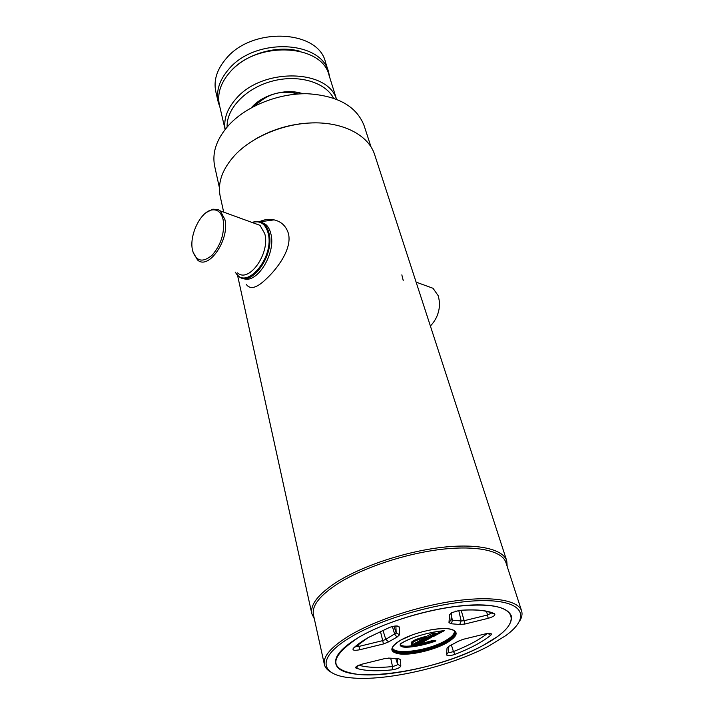 <?xml version="1.0" encoding="UTF-8"?>
<svg xmlns="http://www.w3.org/2000/svg" width="714" height="714" viewBox="0 0 714 714"><rect width="100%" height="100%" fill="white"/><g stroke="black" fill="none" stroke-linecap="round" stroke-linejoin="round"><path stroke-width="1.07" d="M331.198 672.267C327.378 670.205 325.111 667.617 324.379 664.502C322.817 656.353 331.394 646.589 350.119 635.21C375.93 619.939 419.484 605.704 456.166 600.76C492.91 595.797 518.355 600.403 521.613 610.907C522.568 613.969 521.916 617.351 519.667 621.055M324.379 664.502L313.428 614.745C311.688 605.793 319.854 595.405 337.927 583.588C362.864 567.755 405.186 553.627 441.091 549.378C477.05 545.112 502.281 550.896 505.887 562.453L521.613 610.907M488.831 646.018C450.364 666.626 385.801 681.656 350.681 677.791C319.301 675.132 316.24 657.139 351.493 636.683C385.087 616.646 448.535 599.733 486.546 600.652C524.906 601.358 530.404 617.869 505.664 635.683L488.831 646.018M359.008 637.191C382.097 623.661 420.689 611.113 453.185 606.73C487.385 602.857 506.735 605.856 511.251 615.736C512.911 624.536 503.415 634.496 482.78 645.608C433.675 672.802 339.489 685.565 335.767 663.413C334.357 656.104 342.104 647.366 359.008 637.191C328.369 657.648 328.101 670.053 358.223 674.418C389.924 677.836 448.267 664.19 482.78 645.608L497.444 636.593C520.069 620.404 514.955 605.517 480.451 604.901C446.268 604.08 389.416 619.19 359.008 637.191M219.439 187.88L214.691 166.326C211.835 152.359 216.779 138.364 229.524 124.352C247.142 105.717 278.835 93.15 307.422 93.739C337.74 95.649 356.643 106.315 364.14 125.726L370.95 146.718M223.678 212.138L220.207 196.323C217.368 182.391 222.563 168.352 235.79 154.215C254.086 135.383 286.903 122.505 316.391 122.853C345.906 123.192 368.772 136.338 374.555 154.385L506.753 560.785L507.145 566.336M314.303 618.735L311.831 613.737C310.063 604.66 318.319 594.128 336.589 582.16C361.828 566.086 404.704 551.752 441.091 547.459C477.523 543.149 503.084 549.048 506.753 560.785M254.327 139.748C273.507 128.431 294.23 122.799 316.498 122.853M438.414 312.107L437.084 315.972M427.24 286.18L433.014 288.277L438.405 295.989L439.574 302.691C439.601 311.839 436.531 319.613 430.381 326.003M235.424 272.212C245.589 291.803 275.068 257.254 268.071 232.951C265.581 224.294 260.806 220.697 253.738 222.152L252.39 222.581M192.441 249.855L192.7 250.989C196.386 261.565 202.91 262.922 212.281 255.05C221.179 244.518 224.803 232.746 223.143 219.716C221.251 212.308 217.431 209.068 211.683 209.996C200.438 211.781 189.139 235.379 192.441 249.855M192.985 252.033L197.501 259.932C208.568 270.668 230.131 239.217 224.848 219.341L220.287 210.898L217.868 209.497L212.843 209.193L206.408 212.451M235.183 272.132L238.654 276.3C251.355 288.117 275.238 254.407 268.901 232.773C267.866 228.641 266.108 225.579 263.618 223.571C260.913 221.483 257.799 220.876 254.264 221.768L252.149 222.491M401.839 274.881L403.214 280.441M246.321 284.458C250.132 289.714 256.478 288.153 265.358 279.763C277.077 269.214 292.428 248.758 288.394 233.433C286.073 226.052 281.307 221.536 274.096 219.876C269.178 218.85 264.35 219.43 259.61 221.617M242.68 278.174C256.076 285.636 276.639 253.416 270.767 233.442C269.722 229.319 267.964 226.258 265.474 224.25L261.69 222.357M411.692 643.591C408.81 641.636 420.109 637.557 426.847 636.254L426.258 637.468C419.868 638.691 408.578 643.091 413.388 644.287L425.839 637.709M432.827 640.494L435.835 640.681L435.558 641.083C422.509 646.009 397.368 650.499 400.634 643.974C409.381 637.406 430.676 631.774 444.331 630.676L434.023 636.192L433.273 636.397L433.38 635.299L433.666 635.763L429.596 638.45L419.457 643.957M432.72 635.585L432.22 636.022L432.604 635.041L432.72 635.585L429.239 637.075L429.801 637.995L428.659 636.852L435.094 633.193M432.604 635.041L435.718 633.282L433.38 635.299L442.35 630.801M413.085 644.233L424.66 638.021M418.975 643.537L416.119 644.929L415.932 644.189L428.65 637.12L429.069 637.513L418.904 643.162L419.207 643.591L429.212 638.039L429.15 637.441L429.292 637.959L432.22 636.022L433.273 636.397M415.789 645.01L415.932 644.189L416.119 644.929M415.352 645.063L411.639 644.403M411.344 644.724L412.273 644.028M432.211 633.273L426.847 636.254L432.514 633.175L436.165 633.452M400.402 644.287C401.973 648.651 421.92 644.778 433.871 640.556M416.557 644.769L418.368 643.296L419.172 643.546M411.523 644.813L415.539 644.662L413.692 644.117M300.906 123.763L299.068 123.959M269.919 131.876L268.241 132.643M336.517 99.201L329.047 75.256C322.076 43.768 256.487 40.502 230.122 71.944C220.599 82.824 217.029 93.855 219.421 105.047L225.097 129.475M302.914 93.757C287.26 88.206 263.832 94.159 252.39 106.6L251.319 107.769M302.281 93.775C296.783 91.945 290.732 91.33 284.136 91.927M266.59 96.693L251.872 107.466M336.455 99.175C327.869 69.187 262.913 67.562 236.548 98.175C227.311 108.412 223.509 118.827 225.133 129.421M333.509 98.095C325.048 81.958 297.934 74.078 271.811 81.253C245.661 88.277 226.249 108.796 227.132 126.994M255.585 105.529L256.897 104.065C269.017 93.213 282.753 89.848 298.104 93.98M329.779 77.594L328.645 72.301C321.595 40.511 255.541 37.164 229.016 68.892C219.439 79.87 215.851 90.999 218.27 102.289L219.974 107.43M328.645 72.301L325.423 61.966C318.31 30.059 252.685 26.534 226.418 58.271C216.931 69.249 213.397 80.414 215.815 91.74L218.27 102.289M299.853 51.229C278.058 45.044 248.106 53.175 232.443 69.544M237.521 272.891C248.945 283.529 270.41 253.158 264.76 233.665L260.003 225.347L254.568 223.366M400.902 640.039C394.583 643.751 391.683 646.83 392.218 649.276C393.28 657.157 428.097 652.551 445.75 642.448C452.765 638.539 455.987 635.094 455.407 632.104C453.533 628.293 445.081 627.579 430.06 629.98M400.884 640.039C413.147 633.032 435.433 627.588 447.455 628.641C459.37 630.614 459.013 635.451 446.384 643.127C434.201 649.802 413.522 654.89 401.402 654.176C388.862 652.65 388.684 647.937 400.884 640.039M455.264 631.738C455.416 634.666 452.176 637.977 445.527 641.672C428.275 651.543 394.342 656.282 392.147 648.883M392.441 647.339C392.638 655.452 427.338 651.079 444.902 640.994C452.024 637.004 455.139 633.523 454.229 630.551M449.579 614.781L451.676 612.701L459.414 610.39C475.845 609.14 487.564 610.274 494.57 613.79C495.677 615.191 493.544 616.709 488.171 618.333L464.787 624.054L459.691 624.482L451.435 623.786L448.972 622.706L449.579 614.781L451.596 612.746M367.942 637.798L353.314 648.321C356.83 644.894 361.677 641.386 367.853 637.789L389.433 627.436C394.887 625.625 398.171 625.491 399.269 627.044L399.572 634.773L397.029 637.084L388.594 641.877L385.774 639.378L396.19 632.916L395.868 625.964M356.411 668.304C355.179 667.804 355.483 667.001 357.321 665.894L361.739 664.243L384.587 658.629L389.683 658.138L398.01 658.576L400.545 659.459L400.804 666.073C399.938 667.769 397.029 669.036 392.084 669.857C376.76 671.437 364.872 670.928 356.411 668.304L358.169 665.609M457.977 641.359L463.056 639.351L485.6 633.818C490.679 632.863 492.383 633.354 490.732 635.29C482.253 642.038 470.374 648.374 455.113 654.319C450.195 655.934 447.321 656.095 446.518 654.809L447.035 648.026L448.963 646.224L458.888 640.994M447.035 648.026L448.865 646.277L448.401 652.087L446.518 654.809M395.788 658.62L397.68 664.315L397.412 658.763M390.745 658.37L392.53 666.555L396.654 665.332L397.68 664.315L400.804 666.073M382.927 630.203L385.774 639.378L382.713 640.619L380.419 631.346M393.932 626.178L396.19 632.916L399.572 634.773M426.258 637.468L426.178 636.942C418.493 638.602 413.629 640.735 411.576 643.35L413.12 644.26M444.331 630.676L433.318 632.167M432.398 640.592L435.835 640.681M434.023 636.192L433.666 635.763L443.751 630.712M388.594 641.877L383.418 643.966L359.713 649.767C354.26 650.784 352.127 650.302 353.314 648.321M486.493 611.371L487.564 614.986L491.527 612.987M461.182 610.274L464.162 620.707L487.564 614.986L488.171 618.333M458.79 610.613L461.155 620.957L464.162 620.707L464.787 624.054M451.337 615.673L452.408 620.189L461.155 620.957L459.691 624.482M451.007 619.761L452.408 620.189L451.435 623.786M355.456 646.616L358.999 646.411L382.713 640.619L383.418 643.966M358.455 644.117L359.713 649.767M392.37 626.508L394.699 634.282L397.029 637.084M358.794 665.189C366.942 667.563 378.188 668.027 392.53 666.555L392.084 669.857M448.41 652.025C449.204 652.578 450.882 652.426 453.435 651.561C467.893 645.911 479.201 639.878 487.359 633.461M451.409 645.037L453.435 651.561L455.113 654.319M449.615 645.893L458.067 641.359M487.885 633.389L490.732 635.29M388.077 658.085L389.683 658.138M398.01 658.576L389.469 658.228M400.545 659.459L397.912 658.638M396.243 625.955L399.269 627.044M390.049 627.204L369.049 637.156M458.442 610.497L459.414 610.39M494.57 613.79L491.821 613.112C485.609 610.22 474.801 609.319 459.388 610.408M451.56 612.889L451.007 619.814L448.972 622.706M419.064 643.564L419.591 644.001L432.345 640.61M411.523 644.439L412.264 644.028M435.21 640.645C422.983 645.072 403.214 649.071 400.135 645.144L400.126 645.099M429.596 638.45L429.292 637.959L429.792 638.262M428.855 636.665L429.159 637.156L428.659 636.852M426.41 637.388L426.57 636.62M311.831 613.737L237.548 275.327M416.11 282.128L433.014 288.277M220.287 210.898L254.461 223.33M265.474 224.25L263.618 223.571M253.738 222.152L254.264 221.768M211.683 209.996L212.843 209.193M260.146 221.759L274.096 219.876M413.004 634.621L401.161 639.896M390.995 626.883L392.932 626.374M455.345 611.193L456.067 610.988M400.135 645.144C402.125 644.153 394.342 645.51 413.567 637.54M428.088 633.336L429.168 633.086M419.591 644.001L420.269 643.894M435.754 633.247L433.264 633.05"/></g></svg>
